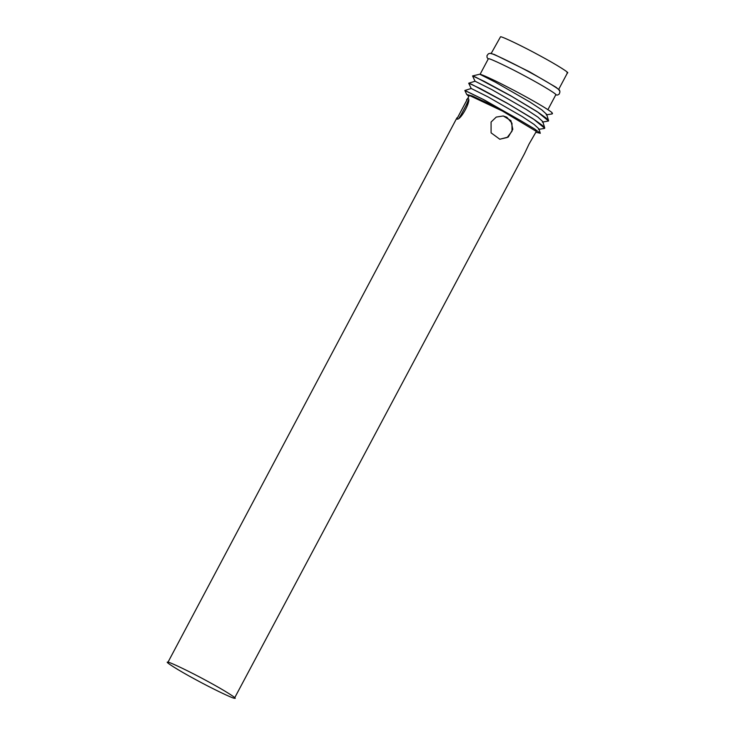 <?xml version="1.0" encoding="UTF-8"?>
<svg xmlns="http://www.w3.org/2000/svg" width="735" height="735" viewBox="0 0 735 735"><rect width="100%" height="100%" fill="white"/><g stroke="black" fill="none" stroke-linecap="round" stroke-linejoin="round"><path stroke-width="1.1" d="M464.878 90.442L483.878 99.721L520.527 120.568L482.592 99.115L464.86 90.534M544.185 128.496L544.69 128.257L542.384 125.428L534.556 119.787L507.812 103.626L471.861 84.424L468.709 83.202L471.208 88.54M542.347 122.111L548.549 120.999L546.252 118.17L538.415 112.528L511.679 96.368L475.729 77.166L472.568 75.944L475.076 81.282M546.206 114.853L551.985 113.962L552.408 113.732L551.406 112.078L552.408 113.732M472.596 75.925L484.291 81.383L510.641 95.706L536.963 111.499L548.558 120.972M468.737 83.184L480.433 88.641L506.773 102.964L533.096 118.758L544.699 128.23M464.851 90.469L471.227 88.485L487.921 96.845L522.098 116.497L534.042 124.38L538.902 128.827L540.289 133.292L534.703 129.02L520.527 120.568M551.81 112.409L552.444 113.355M472.568 75.944L479.744 74.217L495.638 82.32L529.816 101.972L541.768 109.855L546.629 114.311L548.586 120.614M535.888 132.245L540.289 133.292M468.709 83.202L475.086 81.227L491.779 89.587L525.957 109.239L537.91 117.113L542.761 121.569L544.718 127.872M479.744 74.217C481.379 74.207 493.92 80.069 500.673 83.505L514.776 90.772C533.197 100.603 545.407 107.705 551.406 112.078M518.809 119.603L487.921 103.295L472.467 96.037L466.725 94.484L468.507 96.092M234.447 698.25C238.93 699.509 223.991 690.101 207.288 681.143C191.118 672.268 169.509 661.858 167.993 662.207C163.51 660.958 178.44 670.366 195.152 679.324C211.322 688.199 232.931 698.608 234.447 698.25L524.487 153.689L529.007 144.133L536.339 131.409L502.391 111.022L469.353 95.44L456.793 119.061C460.597 121.009 472.311 98.986 467.818 98.315L466.569 99.73M567.007 72.793C571.49 74.042 556.56 64.634 539.848 55.676C523.678 46.801 502.069 36.392 500.553 36.75L491.173 53.462M167.993 662.207L456.968 117.793M491.081 122.028L496.263 117.067L503.31 115.983L510.917 120.632L512.819 129.305L508.225 137.05L499.818 139.246L491.09 132.851L491.081 122.028M503.135 115.955L506.81 117.205L511.973 123.186L512.029 131.161L507.196 137.5L499.69 139.227M468.415 100.272L466.155 105.27M461.075 114.835L459.154 117.802M555.605 94.907C559.317 95.734 543.33 85.82 526.526 76.872C510.136 67.923 489.216 57.955 488.509 58.745L488.233 58.993M555.688 95.017L557.773 94.99L559.28 93.988L559.969 91.783L559.381 90.175L556.138 87.336L529.292 71.681L494.278 54.454L490.116 53.343C490.851 52.534 512.378 62.797 529.246 72.002C546.537 81.208 562.992 91.416 559.17 90.561M538.479 129.369L544.258 128.487M466.725 94.475L464.86 90.515M567.539 72.719L558.692 89.367M555.88 94.659L547.906 109.653M480.102 74.29L488.362 58.754M459.742 117.334L468.397 101.053M490.107 53.343L488.453 53.756L487.002 55.566L487.02 57.367L488.169 59.112"/></g></svg>
